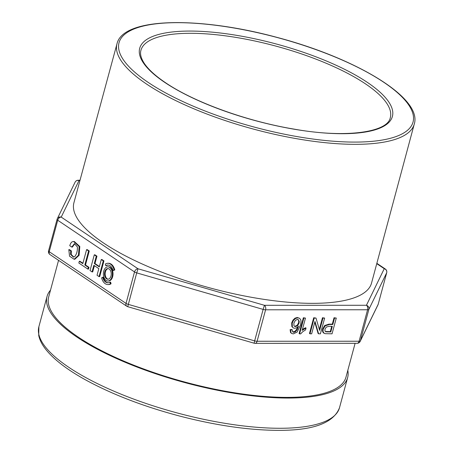 <?xml version="1.0" encoding="UTF-8"?>
<svg xmlns="http://www.w3.org/2000/svg" width="453" height="453" viewBox="0 0 453 453"><rect width="100%" height="100%" fill="white"/><g stroke="black" fill="none" stroke-linecap="round" stroke-linejoin="round"><path stroke-width="0.68" d="M107.865 266.828L108.527 266.828A7.089 4.49 90 0 1 113.018 273.912A7.089 4.49 90 0 1 108.533 281.007L107.871 281.007A7.089 4.49 -90 0 0 112.361 273.912A7.089 4.49 -90 0 0 107.865 266.828A7.089 4.49 -90 0 0 103.737 271.137A7.089 4.49 -90 0 0 107.871 281.007M79.315 261.273L82.808 263.629L86.585 249.643L88.595 250.996L84.824 264.982L88.318 267.338L87.848 269.088L78.839 263.023L79.315 261.273L79.977 261.273L82.91 263.25M86.585 249.643L87.248 249.637L89.258 250.996L85.487 264.982L88.981 267.338L88.511 269.088L87.848 269.088M114.779 269.948L114.116 269.948A10.634 6.733 -90 0 0 107.865 263.284L108.527 263.284A10.634 6.733 90 0 1 114.779 269.948L113.074 270.611A8.862 5.612 -90 0 0 107.865 265.056A8.862 5.612 -90 0 0 105.77 265.696L106.432 265.696A8.862 5.612 -90 0 1 108.199 265.073M74.728 243.72L72.44 247.066L71.778 247.066L69.762 245.713C70.453 243.42 71.364 242.078 72.508 241.687L74.281 241.494L79.813 246.54L79.094 255.311L74.796 259.252L74.133 259.252L69.541 256.2L68.811 249.637L69.473 249.637L71.393 250.934L71.183 254.382L73.765 257.066M109.966 282.14L110.385 283.782L111.047 283.782L110.628 282.134L109.966 282.14A8.862 5.612 90 0 1 107.871 282.78A8.862 5.612 90 0 1 102.661 277.225L103.324 277.225A8.862 5.612 -90 0 0 108.205 282.763M111.047 283.782A10.634 6.733 90 0 1 108.533 284.552L107.871 284.552A10.634 6.733 90 0 1 101.619 277.882L102.661 277.225M94.971 263.538L94.309 263.538L96.296 256.177L94.286 254.824L94.949 254.824L96.959 256.177L94.971 263.538L99.4 266.517M94.309 263.538L99.298 266.891L101.285 259.529L101.948 259.529L103.952 260.883L99.711 276.619L99.048 276.619L103.29 260.883L103.952 260.883M94.4 265.662L92.712 271.913L92.05 271.913L93.839 265.288L98.828 268.64L97.038 275.271L99.048 276.619M116.976 43.833L73.924 202.734A154.133 46.795 15.1 0 0 103.46 242.938A154.133 46.795 15.1 0 0 264.286 299.41A154.133 46.795 15.1 0 0 371.551 283.04L414.274 124.048C422.553 98.086 356.828 58.528 277.496 37.514C198.754 16.098 122.882 17.373 116.976 43.833A153.969 46.744 15.1 0 0 146.472 83.992A153.969 46.744 15.1 0 0 307.123 140.402A153.969 46.744 15.1 0 0 414.274 124.048M290.113 329.637L290.532 332.513L291.63 333.448L291.03 332.853L290.611 329.977L290.113 329.637L291.766 329.49L292.264 329.824L292.434 331.477L292.932 332.055L293.838 332.304L295.339 331.789L297.072 329.846L298.516 326.205L296.653 327.785L294.733 328.3L293.221 327.876L292.349 326.879L292.202 323.204L293.482 320.447L295.486 318.499L297.797 317.825L299.592 318.312L300.633 319.597C301.166 320.781 301.069 322.734 300.333 325.452L297.128 332.089L293.306 333.889L291.63 333.448M297.638 327.111L296.573 329.507L294.841 331.454L292.7 331.856M299.592 318.312L297.298 317.485L294.988 318.165L292.983 320.112L291.704 322.864L291.851 326.545L293.221 327.876M303.363 317.757L299.099 333.555L299.597 333.889L303.861 318.091L303.363 317.757L305.486 318.091L302.168 330.401L306.047 328.068L305.549 327.734L302.417 329.478M324.642 318.085L320.396 333.821L318.601 333.821L314.982 321.466L311.647 333.821L309.971 333.821L314.212 318.085L316.013 318.085L319.625 330.447L322.966 318.085L324.642 318.085L322.468 317.746L319.32 329.399M314.79 322.179L318.102 333.482L318.601 333.821M316.013 318.085L313.714 317.751L309.473 333.487L309.971 333.821M332.813 324.478L334.535 318.08L336.29 318.08L334.037 317.746L332.315 324.144L328.918 324.144L324.659 325.531L322.666 328.929L322.491 331.081L323.142 332.598L324.003 333.238L322.989 331.415L323.165 329.269L325.158 325.871L329.416 324.478L332.813 324.478L332.315 324.144M334.535 318.08L334.037 317.746M336.29 318.08L332.043 333.816L325.078 333.668L323.142 332.598M330.792 331.958L332.309 326.336L328.889 326.336L326.273 327.089L324.988 329.201L324.954 330.894L325.809 331.822L330.792 331.958L330.294 331.624L325.282 331.471M331.721 326.336L330.294 331.624M322.966 318.085L322.468 317.746M314.212 318.085L313.714 317.751M306.047 328.068L305.543 329.937L302.661 331.783L300.645 333.889L299.597 333.889M303.861 318.091L305.486 318.091M298.38 319.705L297.395 319.41L295.362 320.401L293.895 323.085L293.935 325.656L294.495 326.313L295.52 326.59L297.644 325.65L299.076 323.187L299.235 321.279L298.114 319.552L298.737 320.945L298.578 322.853L297.145 325.316L295.022 326.256L294.263 326.12M290.611 329.977L292.264 329.824M108.199 279.207A5.317 3.369 90 0 1 105.43 271.828A5.317 3.369 90 0 1 108.199 268.623M104.768 271.834A5.317 3.369 -90 0 0 107.871 279.235A5.317 3.369 -90 0 0 111.234 273.918A5.317 3.369 -90 0 0 107.865 268.601A5.317 3.369 -90 0 0 104.768 271.834M88.595 250.996L89.258 250.996M84.824 264.982L85.487 264.982M88.318 267.338L88.981 267.338M107.865 263.284A10.634 6.733 -90 0 0 105.351 264.054L105.77 265.696M114.116 269.948L113.074 270.611M73.618 241.494L79.15 246.54L78.431 255.311L74.133 259.252M68.811 249.637L70.73 250.934L71.393 250.934M71.778 247.066L74.4 243.691L77.361 246.857C77.588 250.866 76.71 254.116 74.728 256.613L73.437 257.1L70.526 254.382L70.73 250.934M110.385 283.782A10.634 6.733 90 0 1 107.871 284.552M96.296 256.177L96.959 256.177M101.285 259.529L103.29 260.883M94.286 254.824L90.039 270.56L92.05 271.913M355.107 343.317L345.99 377.117A153.963 46.744 -164.9 0 1 287.06 397.383A153.963 46.744 -164.9 0 1 125.373 361.76A153.963 46.744 -164.9 0 1 48.692 296.896L58.556 260.339M347.808 370.367A155.673 47.265 -164.9 0 1 347.644 377.559A155.673 47.265 -164.9 0 1 288.057 398.057A155.673 47.265 -164.9 0 1 124.575 362.038A155.673 47.265 -164.9 0 1 47.038 296.455A155.673 47.265 -164.9 0 1 50.515 290.152M127.729 306.692A3.42 3.42 0 0 1 126.766 306.239A3.42 2.435 -56.1 0 1 126.03 303.402L134.524 271.93L57.718 220.243L49.23 251.721L126.03 303.402A3.42 1.036 15.1 0 0 128.216 304.354L254.643 340.877L263.136 309.405L136.71 272.882L127.729 306.692L254.156 343.215L254.643 340.877A3.42 1.036 15.1 0 0 257.1 341.268L359.093 341.239L367.581 309.761L265.588 309.795L257.1 341.268A3.42 2.169 -90 0 1 255.107 343.351L357.1 343.317A3.42 2.169 -90 0 0 359.093 341.239A3.42 1.036 15.1 0 0 360.378 340.843L378.193 304.274L386.681 272.802L368.872 309.371L360.378 340.843A3.42 3.256 -154 0 1 360.175 341.392L377.983 304.824A3.42 3.256 -154 0 0 378.193 304.274A3.42 1.036 15.1 0 0 378.21 304.218A3.42 1.036 15.1 0 0 378.221 304.156M390.288 117.672A129.15 39.213 15.1 0 0 275.837 46.093A129.15 39.213 15.1 0 0 140.911 50.385C139.903 53.958 140.985 58.216 144.145 63.16C148.159 69.264 155.209 75.736 165.311 82.571C193.941 102.152 246.67 121.251 293.923 129.088C346.33 138.556 387.893 132.146 390.288 117.672M164.779 82.418A130.86 39.728 15.1 0 0 382.711 126.812A130.86 39.728 15.1 0 0 250.639 37.927A130.86 39.728 15.1 0 0 164.779 82.418M148.222 82.423A152.253 46.223 15.1 0 0 401.788 134.071A152.253 46.223 15.1 0 0 248.119 30.657A152.253 46.223 15.1 0 0 148.222 82.423M79.938 180.526L79.026 180.526L61.217 217.095L138.018 268.782L264.444 305.305L366.437 305.277L384.252 268.703L376.76 263.663M80.017 180.249L78.176 180.254A3.42 2.169 -90 0 1 79.026 180.526A3.42 3.256 -154 0 0 75.102 182.174L57.293 218.748A3.42 3.42 0 0 0 57.067 219.354A3.42 1.036 -164.9 0 1 57.084 219.297A3.42 3.256 -154 0 1 61.217 217.095A3.42 2.435 -56.1 0 0 57.718 220.243A3.42 1.036 -164.9 0 1 57.067 219.354L48.573 250.826A3.42 1.036 15.1 0 1 48.596 250.769L57.055 219.411M49.966 254.558A3.42 3.42 0 0 1 48.573 250.826A3.42 1.036 15.1 0 0 49.23 251.721A3.42 2.435 -56.1 0 0 49.966 254.558L126.766 306.239M136.71 272.882A3.42 1.036 -164.9 0 1 134.524 271.93A3.42 2.435 -56.1 0 1 138.018 268.782L136.71 272.882M265.588 309.795A3.42 1.036 -164.9 0 1 263.136 309.405L264.444 305.305A3.42 2.169 -90 0 1 265.588 309.795M368.872 309.371A3.42 1.036 -164.9 0 1 367.581 309.761A3.42 2.169 -90 0 0 366.437 305.277A3.42 3.256 -154 0 1 368.872 309.371M386.715 272.666A3.42 1.036 -164.9 0 1 386.703 272.746A3.42 1.036 -164.9 0 1 386.681 272.802A3.42 3.256 -154 0 0 384.252 268.703A3.42 2.435 -56.1 0 1 385.31 269.014A3.42 3.42 0 0 1 386.703 272.746L378.21 304.218A3.42 3.42 0 0 1 377.983 304.824M329.416 324.478L328.918 324.144M325.158 325.871L324.659 325.531M323.165 329.269L322.666 328.929M322.989 331.415L322.491 331.081M327.406 331.958L326.907 331.624M304.065 329.071L303.567 328.736M291.03 332.853L290.532 332.513M297.797 317.825L297.298 317.485M295.486 318.499L294.988 318.165M293.482 320.447L292.983 320.112M292.202 323.204L291.704 322.864M292.349 326.879L291.851 326.545M297.072 329.846L296.573 329.507M295.339 331.789L294.841 331.454M293.838 332.304L293.34 331.97M297.644 325.65L297.145 325.316M295.52 326.59L295.022 326.256M299.235 321.279L298.737 320.945M299.076 323.187L298.578 322.853M79.15 246.54L79.813 246.54M70.526 254.382L71.183 254.382M339.49 407.774C333.578 423.057 313.051 430.582 277.91 430.35C248.504 430.197 215.662 425.407 179.371 415.984C143.358 406.398 112.118 394.376 85.645 379.925C67.769 370.044 54.734 360.18 46.54 350.333C42.406 345.345 39.802 340.407 38.726 335.531L38.89 326.67A155.673 47.265 15.1 0 0 116.421 392.253A155.673 47.265 15.1 0 0 279.903 428.272A155.673 47.265 15.1 0 0 339.49 407.774L347.644 377.559M376.851 263.318L385.31 269.014M78.176 180.254A3.42 3.42 0 0 0 75.102 182.174M357.1 343.317A3.42 3.42 0 0 0 360.175 341.392M254.156 343.215A3.42 3.42 0 0 0 255.107 343.351M38.89 326.67L47.038 296.455"/></g></svg>
